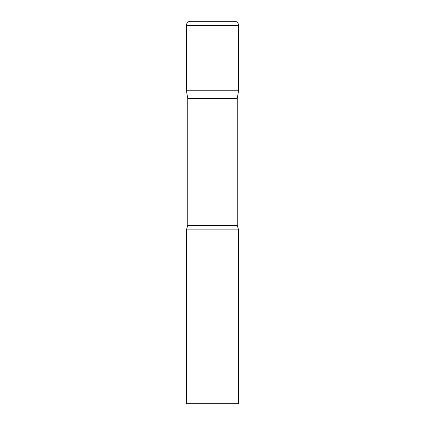 <?xml version="1.0" encoding="UTF-8"?>
<svg xmlns="http://www.w3.org/2000/svg" width="425" height="425" viewBox="0 0 425 425"><rect width="100%" height="100%" fill="white"/><g stroke="black" fill="none" stroke-linecap="round" stroke-linejoin="round"><path stroke-width="0.64" d="M237.256 98.292L237.256 225.377L187.744 225.377L187.744 98.292L237.256 98.292L238.579 90.796L186.421 90.796L238.579 90.796L238.579 25.42A4.17 4.17 0 0 0 234.409 21.25L190.591 21.25A4.17 4.17 0 0 0 186.421 25.42L238.579 25.42M187.744 98.292L186.421 90.796L186.421 25.42M212.5 229.888L186.421 229.888L186.421 403.75L238.579 403.75L238.579 229.888L212.5 229.888M187.744 225.377L186.421 229.888M237.256 225.377L238.579 229.888"/></g></svg>
